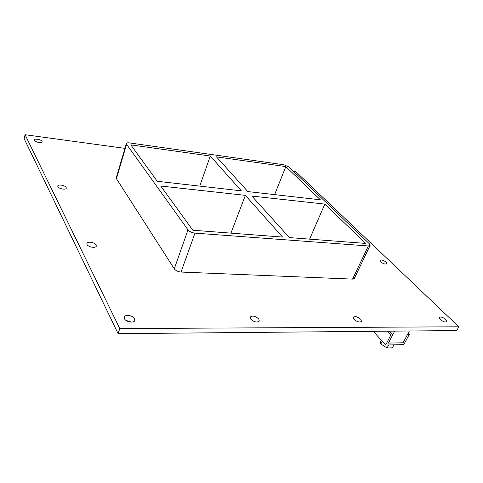 <?xml version="1.0" encoding="UTF-8"?>
<svg xmlns="http://www.w3.org/2000/svg" width="483" height="483" viewBox="0 0 483 483"><rect width="100%" height="100%" fill="white"/><g stroke="black" fill="none" stroke-linecap="round" stroke-linejoin="round"><path stroke-width="0.72" d="M34.498 140.366L34.42 139.895C34.601 138.277 41.357 139.593 42.106 141.38L42.184 141.863C42.021 143.481 35.217 142.165 34.498 140.366M57.857 186.661L57.755 185.991C58.038 184.035 65.229 185.339 66.153 187.501L66.268 188.195C65.996 190.145 58.751 188.835 57.857 186.661M380.701 261.871L380.024 260.397C381.431 259.588 383.49 260.192 386.189 262.197L386.883 263.694C385.464 264.491 383.399 263.887 380.701 261.871M87.031 244.476L86.892 243.462C87.345 241.065 94.988 242.363 96.153 245.02L96.298 246.064C95.869 248.455 88.154 247.145 87.031 244.476M250.635 319.04L250.2 317.114C252.524 315.333 255.404 315.985 258.846 319.064L259.299 321.032C256.956 322.801 254.07 322.137 250.635 319.04M254.897 321.781L252.712 320.839M353.985 319.299L353.296 317.259C355.126 316.015 357.619 316.697 360.783 319.317L361.495 321.394C359.648 322.632 357.142 321.938 353.985 319.299M124.493 318.726L124.306 317.108C125.025 314.131 133.115 315.441 134.6 318.75L134.805 320.416C134.105 323.387 125.93 322.058 124.493 318.726M131.485 322.113L125.978 320.38M440.206 319.517L439.282 317.47C440.768 316.57 442.983 317.259 445.924 319.535L446.872 321.606C445.368 322.499 443.146 321.805 440.206 319.517M320.392 199.823L247.809 191.576L216.45 156.872L285.833 166.599L320.392 199.823M241.343 190.839L157.265 181.282L130.802 144.876L210.298 156.015L241.343 190.839M324.842 204.104L365.74 243.426L289.408 237.6L251.872 196.068L324.842 204.104L309.585 239.139M245.364 195.349L282.561 237.075L192.85 230.228L160.712 186.027L245.364 195.349L230.946 233.138M285.833 166.599L274.616 194.619M126.353 143.511L116.24 177.829L116.427 178.662L126.564 144.284L126.353 143.511C126.624 142.883 127.627 142.678 129.359 142.896L283.926 164.769L289.076 167.052L369.266 243.692L370.087 245.449L368.378 245.962L352.572 279.108L354.299 278.486L370.087 245.449M126.564 144.284L188.002 229.86L174.278 268.82C175.752 270.673 178.004 271.748 181.028 272.056L352.572 279.108M181.028 272.056L194.951 233.126C191.878 232.728 189.559 231.641 188.002 229.86M194.951 233.126L368.378 245.962M199.769 186.112L210.298 156.015M124.922 148.366L25.056 134.715L119.778 328.567L458.85 326.798L295.94 171.749L293.658 171.435M116.427 178.662L174.278 268.82M25.056 134.715L24.15 138.669L118.106 333.668L456.719 330.553L458.85 326.798M118.106 333.668L119.778 328.567M409.234 334.459L407.507 334.484L403.07 342.779L388.423 343.087L392.637 335.051L390.85 335.069L385.639 345.037L403.788 344.62L409.234 334.459L408.135 333.306M374.693 331.308L374.174 332.334L385.639 345.037M387.257 331.193L390.85 335.069M389.044 331.175L392.637 335.051M380.326 339.157L379.898 339.984L380.803 344.011L382.234 341.264M380.803 344.011L387.088 347.971L388.67 344.971M387.088 347.971L392.401 347.832L393.977 344.844M394.696 331.121L388.423 343.087L403.07 342.779L409.373 330.988"/></g></svg>
